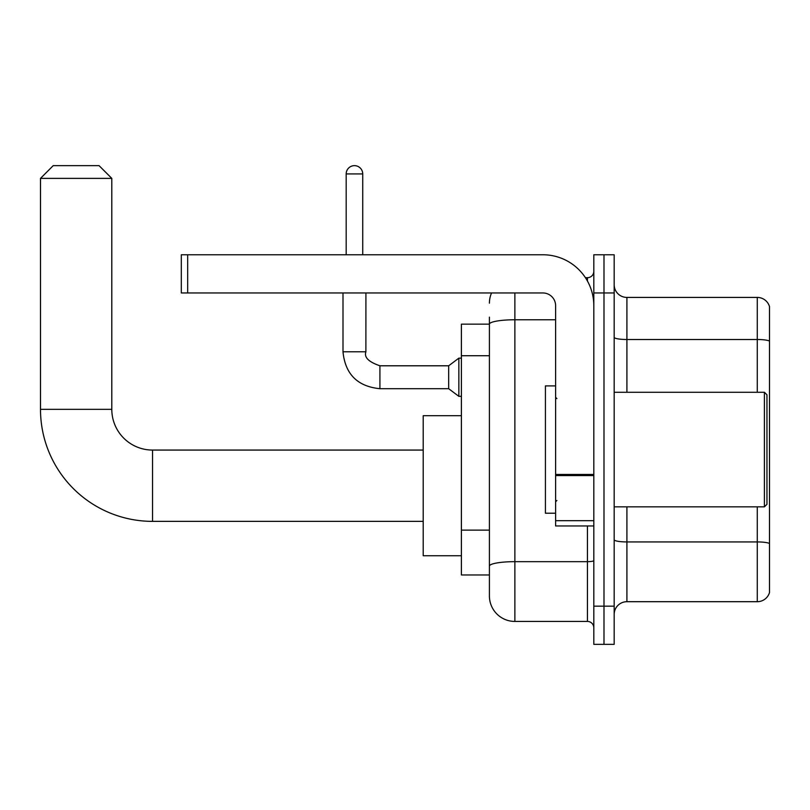 <?xml version="1.0" encoding="UTF-8"?>
<svg xmlns="http://www.w3.org/2000/svg" width="810" height="810" viewBox="0 0 810 810"><rect width="100%" height="100%" fill="white"/><g stroke="black" fill="none" stroke-linecap="round" stroke-linejoin="round"><path stroke-width="1.21" d="M514.876 292.967L514.876 621.432A25.464 25.464 0 0 1 489.412 595.968L489.412 317.156L489.412 324.152L461.396 324.152L461.396 574.968L489.412 574.968M593.811 606.153L593.811 644.355L603.997 644.355L603.997 606.153L603.997 644.355L614.172 644.355L614.172 606.153L603.997 606.153L603.997 292.967L603.997 606.153L593.811 606.153L593.811 292.967L603.997 292.967L603.997 254.765L603.997 292.967L614.172 292.967L614.172 606.153M614.172 292.967L614.172 254.765L593.811 254.765L593.811 292.967M514.876 621.432L587.442 621.432L587.442 525.953M585.417 277.688L587.442 277.688A6.369 6.369 0 0 0 593.811 271.32M489.412 595.968L489.412 570.503M555.609 319.768L514.876 319.768A25.464 4.425 180 0 0 489.412 324.192L489.412 317.156M593.811 627.801A6.369 6.369 0 0 0 587.442 621.432M489.412 303.153A25.464 25.464 0 0 1 491.538 292.967M614.172 614.436A12.727 12.727 0 0 1 626.91 601.698L757.279 601.698L757.279 506.847M769.5 306.585A12.727 12.727 0 0 0 757.279 297.422A12.727 12.727 0 0 1 769.5 306.585L769.5 592.535A12.727 12.727 0 0 1 757.279 601.698M769.5 307.608L769.5 341.091A12.727 2.207 180 0 0 757.279 339.501L757.279 297.422L626.91 297.422A12.727 12.727 0 0 1 614.172 284.685A12.727 12.727 0 0 0 626.91 297.422L626.91 392.273M423.205 521.367L152.533 521.367L152.533 450.066A40.743 40.743 0 0 1 111.8 409.333L111.8 178.382L40.5 178.382L53.227 165.645L99.063 165.645L111.8 178.382M152.533 450.066A40.743 40.743 0 0 1 111.8 409.333A40.743 40.743 0 0 0 152.533 450.066L423.205 450.066M152.533 521.367A112.033 112.033 0 0 1 40.5 409.333L40.5 178.382M461.396 415.692L423.205 415.692L423.205 555.741L461.396 555.741M346.184 254.765L346.184 173.927A8.272 8.272 0 0 1 354.456 165.645A8.272 8.272 0 0 1 362.728 173.927L362.728 254.765M379.92 388.699C357.524 386.492 345.212 374.179 342.994 351.783C345.212 374.179 357.524 386.492 379.92 388.699C357.524 386.492 345.212 374.179 342.994 351.783C345.212 374.179 357.524 386.492 379.92 388.699C357.524 386.492 345.212 374.179 342.994 351.783C345.212 374.179 357.524 386.492 379.92 388.699C357.524 386.492 345.212 374.179 342.994 351.783C345.212 374.179 357.524 386.492 379.92 388.699C357.524 386.492 345.212 374.179 342.994 351.783C345.212 374.179 357.524 386.492 379.92 388.699C357.524 386.492 345.212 374.179 342.994 351.783C345.212 374.179 357.524 386.492 379.92 388.699C357.524 386.492 345.212 374.179 342.994 351.783C345.212 374.179 357.524 386.492 379.92 388.699C357.524 386.492 345.212 374.179 342.994 351.783C345.212 374.179 357.524 386.492 379.92 388.699C357.524 386.492 345.212 374.179 342.994 351.783L365.917 351.783C363.943 357.281 368.611 361.949 379.92 365.786L448.669 365.786L448.669 388.699L379.92 388.699L379.92 365.806M448.669 365.786L458.855 358.152L458.855 396.343L461.396 396.343M593.811 525.953L555.609 525.953L555.609 474.468L593.811 474.468M593.811 305.694A50.929 50.929 0 0 0 542.882 254.765L187.677 254.765L187.677 292.967L542.882 292.967A12.727 12.727 0 0 1 555.609 305.694L555.609 474.468M187.677 292.967L181.308 292.967L181.308 254.765L187.677 254.765M764.407 392.273L766.959 394.814L766.959 504.306L764.407 506.847L764.407 392.273L614.172 392.273M555.609 385.904L545.424 385.904L545.424 513.216L555.609 513.216M489.412 355.722L461.396 355.722M489.412 530.135L461.396 530.135M593.811 560.56A6.369 1.104 0 0 1 587.442 561.664L514.876 561.664A25.464 4.425 180 0 0 489.412 566.089M587.442 281.04L587.442 277.688M769.5 543.52A12.727 2.207 180 0 0 757.279 541.93L626.91 541.93L626.91 601.698M757.279 392.273L757.279 339.501L626.91 339.501A12.727 2.207 0 0 1 614.172 337.294M626.91 506.847L626.91 541.93A12.727 2.207 0 0 1 614.172 539.723M40.5 409.333L111.8 409.333M365.917 292.967L365.887 351.783M346.184 173.927L362.728 173.927M593.811 475.571L555.609 475.571M555.609 520.688L593.811 520.688M448.669 388.699L458.855 396.343M342.994 351.783L342.994 292.967M458.855 358.152L461.396 358.152M614.172 506.847L764.407 506.847M556.885 398.631L555.609 397.366M556.885 500.489L555.609 501.755"/></g></svg>
